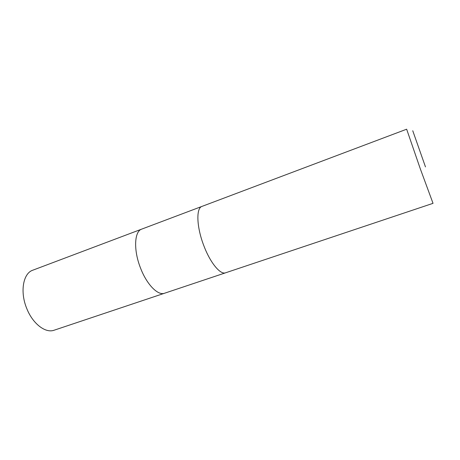 <?xml version="1.0" encoding="UTF-8"?>
<svg xmlns="http://www.w3.org/2000/svg" width="460" height="460" viewBox="0 0 460 460"><rect width="100%" height="100%" fill="white"/><g stroke="black" fill="none" stroke-linecap="round" stroke-linejoin="round"><path stroke-width="0.69" d="M225.624 272.786C220.403 275.005 210.255 262.844 203.826 245.68C196.541 226.975 195.983 208 201.998 206.39L406.651 129.208L420.348 168.946L433.027 203.337L225.624 272.786C220.403 275.005 210.255 262.844 203.826 245.68C196.541 226.975 195.977 208 201.998 206.385M141.726 229.114C134.32 231.282 133.377 250.136 140.547 268.105C146.82 284.619 158.021 295.872 164.548 293.238C158.021 295.872 146.82 284.619 140.547 268.105C133.377 250.136 134.32 231.282 141.726 229.114L201.952 206.402M425.477 166.911L412.746 130.738L425.477 166.911M164.49 293.256L54.148 330.205C45.534 333.5 32.712 323.794 26.732 308.441C19.786 291.784 23.161 273.257 32.792 270.198L141.674 229.137M164.548 293.238L225.578 272.803"/></g></svg>
